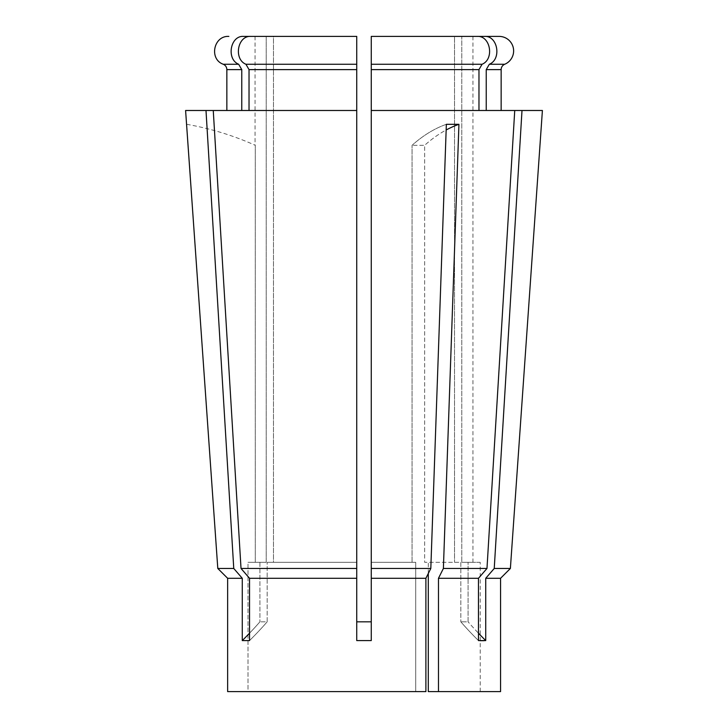 <?xml version="1.0" encoding="UTF-8"?>
<svg xmlns="http://www.w3.org/2000/svg" width="728" height="728" viewBox="0 0 728 728"><rect width="100%" height="100%" fill="white"/><g stroke="black" fill="none" stroke-linecap="round" stroke-linejoin="round"><path stroke-width="0.55" stroke-dasharray="3.64 2.73" d="M185.594 110.492L205.997 110.492L233.761 568.468L242.269 578.287L227.637 578.287L227.637 691.6L248.002 691.6L248.002 562.307L266.221 562.307L255.282 562.307L266.221 562.307L266.221 36.4L255.046 36.4L266.221 36.4L266.221 562.307L248.002 562.307L248.002 691.6L227.637 691.6L425.889 691.6L248.002 691.6L415.706 691.6L415.706 562.307L371.262 562.307L371.262 36.4L371.262 64.255L482.072 64.255C494.594 59.186 490.472 35.517 477.24 36.4L454.518 36.4L454.518 562.307L454.518 36.4L371.262 36.4L477.24 36.4L461.779 36.4L472.954 36.4L461.779 36.4L461.779 562.307L472.954 562.307L461.779 562.307L468.086 562.307L468.086 621.821L460.824 621.821L468.086 621.821L468.086 562.307L480.225 562.307L480.225 691.6L428.291 691.6L480.225 691.6M472.954 36.4L472.954 562.307M480.225 562.307L461.779 562.307L461.779 36.4L484.511 36.4C497.734 35.526 501.865 59.177 489.334 64.255L486.231 69.624L486.231 110.492L522.003 110.492L494.239 568.468L485.731 578.287L500.564 578.287M217.799 568.468L233.761 568.468M460.824 562.307L460.824 621.821L460.824 562.307L424.651 562.307L424.651 145.309L412.066 145.309L424.651 145.309L424.651 562.307L460.824 562.307M223.278 64.255L238.666 64.255C226.135 59.177 230.266 35.526 243.489 36.4L356.738 36.4L356.738 562.307L267.176 562.307L356.738 562.307L356.738 621.821L371.262 621.821L371.262 562.307L412.066 562.307L371.262 562.307L371.262 64.255L371.262 110.492L478.969 110.492L371.262 110.492L371.262 568.468L430.812 568.468L428.291 573.5L428.291 562.307L424.651 562.307L428.291 562.307L428.291 691.6L500.564 691.6M438.474 691.6L438.474 578.287L478.469 578.287L478.469 640.585L480.225 640.704M484.138 640.704L485.731 640.585A363.19 314.532 -90 0 1 468.086 621.821A363.19 314.532 90 0 0 478.469 633.205M485.731 578.287L485.731 640.585M205.997 110.492L356.738 110.492L249.031 110.492L249.031 69.624L245.928 64.255C233.406 59.186 237.528 35.517 250.76 36.4L273.482 36.4L273.482 562.307L356.738 562.307L356.738 36.4L273.482 36.4L273.482 562.307L267.176 562.307L267.176 621.821L259.914 621.821L267.176 621.821L267.176 562.307L356.738 562.307L356.738 640.585L371.262 640.585L371.262 562.307L415.706 562.307L412.066 562.307L412.066 145.309L412.066 562.307L415.706 562.307L415.706 691.6L425.889 691.6M259.914 562.307L259.914 621.821L259.914 562.307M255.282 562.307L255.282 145.309L255.282 562.307L248.002 562.307L255.282 562.307M242.269 578.287L242.269 640.585L249.531 640.585A363.19 314.532 -90 0 0 267.176 621.821A363.19 314.532 90 0 1 249.531 640.585L249.531 578.287L356.738 578.287L356.738 621.821M371.262 568.468L371.262 621.821M371.262 578.287L425.889 578.287M430.812 568.468L446.355 124.315A290.554 145.282 90 0 0 412.066 145.309A290.554 145.282 -90 0 1 446.355 124.315L458.931 124.315A290.554 145.282 90 0 0 424.651 145.309A290.554 145.282 -90 0 1 446.155 129.994M371.262 110.492L514.741 110.492L486.977 568.468L478.469 578.287M438.474 578.287L443.388 568.468L486.977 568.468M443.388 568.468L458.931 124.315M245.928 64.255L356.738 64.255L356.738 110.492L213.258 110.492L241.023 568.468L249.531 578.287M241.023 568.468L356.738 568.468L356.738 578.287M494.239 568.468L510.383 568.468M356.738 110.492L356.738 568.468M522.003 110.492L542.405 110.492M482.072 64.255L478.969 69.624L478.969 110.492L514.741 110.492L486.231 110.492M478.969 110.492L514.741 110.492M238.666 64.255L241.769 69.624L226.854 69.624M249.031 110.492L213.258 110.492M478.469 640.585A363.19 314.532 90 0 1 460.824 621.821A363.19 314.532 -90 0 0 478.469 640.585M242.269 640.585A363.19 314.532 -90 0 0 259.914 621.821A363.19 314.532 90 0 1 249.531 633.205M186.714 124.315A290.554 290.554 0 0 1 255.282 145.309A290.554 290.554 0 0 0 186.714 124.315M489.334 64.255L504.722 64.255M486.231 69.624L501.146 69.624M249.031 69.624L356.738 69.624M371.262 69.624L478.969 69.624M255.046 36.4L255.046 145.2"/><path stroke-width="1.09" d="M499.153 36.4L484.511 36.4L499.153 36.4A14.487 14.487 0 0 1 504.722 64.255L489.334 64.255L486.231 69.624L486.231 110.492M501.146 110.492L501.146 69.624A5.815 5.815 0 0 1 504.722 64.255M242.269 578.287L227.637 578.287L217.799 568.468L185.594 110.492L205.997 110.492L233.761 568.468L242.269 578.287L242.269 640.585A363.19 314.532 90 0 0 249.531 633.205M500.564 578.287L510.383 568.468L494.239 568.468L485.731 578.287L500.564 578.287L500.564 691.6L428.291 691.6L428.291 573.5L425.889 578.287L371.262 578.287L371.262 640.585L356.738 640.585L356.738 578.287L249.531 578.287L249.531 640.585L242.269 640.585M480.225 640.704L484.138 640.704M485.731 578.287L485.731 640.585L478.469 640.585L478.469 578.287L438.474 578.287L443.388 568.468L458.931 124.315A290.554 145.282 -90 0 0 446.155 129.994M438.474 691.6L438.474 578.287M425.889 691.6L425.889 578.287L425.889 691.6L227.637 691.6L227.637 578.287L217.799 568.468L186.559 124.297M371.262 621.821L356.738 621.821M233.761 568.468L217.799 568.468M478.969 110.492L478.969 69.624L482.072 64.255C494.603 59.177 490.472 35.526 477.24 36.4L371.262 36.4L371.262 110.492L514.741 110.492L486.977 568.468L478.469 578.287M486.977 568.468L443.388 568.468M371.262 110.492L371.262 578.287M425.889 578.287L430.812 568.468L371.262 568.468M430.812 568.468L446.355 124.315L458.931 124.315M482.072 64.255L371.262 64.255L371.262 36.4L484.511 36.4C497.734 35.526 501.865 59.177 489.334 64.255M510.383 568.468L542.405 110.492L522.003 110.492L494.239 568.468M226.854 110.492L226.854 69.624L241.769 69.624L241.769 110.492L241.769 69.624L238.666 64.255C226.135 59.177 230.266 35.526 243.489 36.4L356.738 36.4L356.738 110.492L205.997 110.492M514.741 110.492L522.003 110.492M356.738 110.492L356.738 568.468L241.023 568.468L249.531 578.287M356.738 568.468L356.738 578.287M213.258 110.492L241.023 568.468M245.928 64.255L356.738 64.255L356.738 36.4L250.76 36.4C237.528 35.526 233.397 59.177 245.928 64.255L249.031 69.624L249.031 110.492M485.731 640.585A363.19 314.532 90 0 1 478.469 633.205M501.146 69.624L486.231 69.624M478.969 69.624L371.262 69.624M238.666 64.255L223.278 64.255C208.845 59.205 213.577 35.517 228.847 36.4M356.738 69.624L249.031 69.624M226.854 69.624C226.745 67.112 225.553 65.329 223.278 64.255"/></g></svg>

